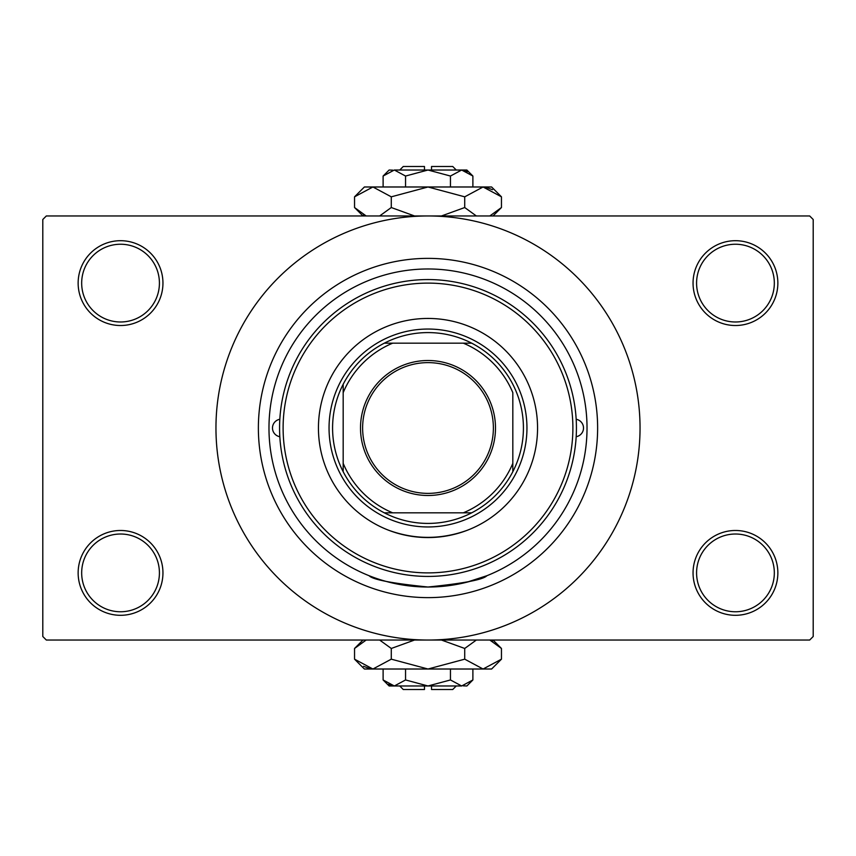 <?xml version="1.0" encoding="UTF-8"?>
<svg xmlns="http://www.w3.org/2000/svg" width="856" height="856" viewBox="0 0 856 856"><rect width="100%" height="100%" fill="white"/><g stroke="black" fill="none" stroke-linecap="round" stroke-linejoin="round"><path stroke-width="1.28" d="M693.05 572.889A42.404 42.404 0 0 1 735.454 530.485A42.404 42.404 0 0 1 777.858 572.889A42.404 42.404 0 0 1 735.454 615.303A42.404 42.404 0 0 1 693.05 572.889M774.327 572.889A38.873 38.873 0 0 0 735.454 534.016A38.873 38.873 0 0 0 696.581 572.889A38.873 38.873 0 0 0 735.454 611.762A38.873 38.873 0 0 0 774.327 572.889M78.142 572.889A42.404 42.404 0 0 1 120.546 530.485A42.404 42.404 0 0 1 162.95 572.889A42.404 42.404 0 0 1 120.546 615.303A42.404 42.404 0 0 1 78.142 572.889M159.419 572.889A38.873 38.873 0 0 0 120.546 534.016A38.873 38.873 0 0 0 81.673 572.889A38.873 38.873 0 0 0 120.546 611.762A38.873 38.873 0 0 0 159.419 572.889M78.142 283.111A42.404 42.404 0 0 1 120.546 240.697A42.404 42.404 0 0 1 162.95 283.111A42.404 42.404 0 0 1 120.546 325.515A42.404 42.404 0 0 1 78.142 283.111M159.419 283.111A38.873 38.873 0 0 0 120.546 244.238A38.873 38.873 0 0 0 81.673 283.111A38.873 38.873 0 0 0 120.546 321.984A38.873 38.873 0 0 0 159.419 283.111M693.05 283.111A42.404 42.404 0 0 1 735.454 240.697A42.404 42.404 0 0 1 777.858 283.111A42.404 42.404 0 0 1 735.454 325.515A42.404 42.404 0 0 1 693.05 283.111M774.327 283.111A38.873 38.873 0 0 0 735.454 244.238A38.873 38.873 0 0 0 696.581 283.111A38.873 38.873 0 0 0 735.454 321.984A38.873 38.873 0 0 0 774.327 283.111M389.159 530.431C414.967 539.676 440.861 539.676 466.841 530.431M466.841 582.208L486.871 575.724C483.415 579.608 463.792 583.375 427.989 587.023C392.187 583.375 372.563 579.608 369.129 575.724M258.373 428A169.627 169.627 0 0 1 428 258.373A169.627 169.627 0 0 1 597.627 428A169.627 169.627 0 0 1 428 597.627A169.627 169.627 0 0 1 258.373 428M215.958 428A212.042 212.042 0 0 0 428 640.042A212.042 212.042 0 0 0 640.042 428A212.042 212.042 0 0 0 428 215.958A212.042 212.042 0 0 0 215.958 428M809.669 640.042L46.331 640.042L42.8 636.5L42.8 219.5L46.331 215.958L809.669 215.958L813.2 219.5L813.2 636.5L809.669 640.042M279.826 419.29A8.838 8.838 0 0 0 279.826 436.71M576.174 436.71A8.838 8.838 0 0 0 576.174 419.29M318.443 428A109.557 109.557 0 0 0 428 537.557A109.557 109.557 0 0 0 537.557 428A109.557 109.557 0 0 0 428 318.443A109.557 109.557 0 0 0 318.443 428M572.889 428A144.889 144.889 0 0 0 428 283.111A144.889 144.889 0 0 0 283.111 428A144.889 144.889 0 0 0 428 572.889A144.889 144.889 0 0 0 572.889 428M279.57 428A148.43 148.43 0 0 1 428 279.57A148.43 148.43 0 0 1 576.43 428A148.43 148.43 0 0 1 428 576.43A148.43 148.43 0 0 1 279.57 428M587.023 428A159.023 159.023 0 0 0 428 268.977A159.023 159.023 0 0 0 268.977 428A159.023 159.023 0 0 0 428 587.023A159.023 159.023 0 0 0 587.023 428M428 360.504A67.496 67.496 0 0 1 495.496 428A67.496 67.496 0 0 1 428 495.496A67.496 67.496 0 0 1 360.504 428A67.496 67.496 0 0 1 428 360.504M428 493.377A65.377 65.377 0 0 0 493.377 428A65.377 65.377 0 0 0 428 362.623A65.377 65.377 0 0 0 362.623 428A65.377 65.377 0 0 0 428 493.377M428 332.588A95.412 95.412 0 0 0 384.291 343.181L392.658 343.181L384.291 343.181A95.412 95.412 0 0 0 343.181 471.71L343.181 463.342L343.181 471.71A95.412 95.412 0 0 0 471.71 512.819L463.342 512.819L471.71 512.819A95.412 95.412 0 0 0 512.819 471.71L512.819 392.658A91.881 91.881 0 0 0 463.342 343.181L392.658 343.181A91.881 91.881 0 0 0 343.181 392.658L343.181 463.342A91.881 91.881 0 0 0 392.658 512.819L463.342 512.819A91.881 91.881 0 0 0 512.819 463.342L512.819 471.71A95.412 95.412 0 0 0 471.71 343.181L463.342 343.181L471.71 343.181A95.412 95.412 0 0 0 428 332.588M428 526.954A98.954 98.954 0 0 1 329.046 428A98.954 98.954 0 0 1 428 329.046A98.954 98.954 0 0 1 526.954 428A98.954 98.954 0 0 1 428 526.954M384.291 512.819L392.658 512.819L384.291 512.819M343.181 384.291L343.181 392.658L343.181 384.291M456.269 685.977L452.738 689.508L431.531 689.508L431.531 685.977M463.214 685.849L466.873 685.977L472.887 679.964L461.662 685.977L450.449 679.964L428 685.977L405.551 679.964L394.338 685.977L383.114 679.964L383.114 669.018M405.551 679.964L405.551 669.018M388.56 684.297L392.786 685.849M472.887 679.964L472.887 669.018M450.449 679.964L450.449 669.018M492.489 641.337L489.835 640.042L501.456 648.463L501.456 659.173L491.612 669.018L364.389 669.018L354.545 659.173L354.545 648.463L366.165 640.042M501.456 659.173L483.084 669.018L464.722 659.173L428 669.018L391.278 659.173L372.916 669.018L354.545 659.173M391.278 659.173L391.278 648.463L414.518 640.042M379.647 640.042L391.278 648.463M363.511 666.3L370.38 668.814M483.084 669.018L485.62 668.814M464.722 659.173L464.722 648.463L476.343 640.042M441.482 640.042L464.722 648.463M461.662 685.977L389.127 685.977L383.114 679.964M424.469 685.977L424.469 689.508L403.262 689.508L399.731 685.977M399.731 170.023L403.262 166.492L424.469 166.492L424.469 170.023M392.786 170.151L389.127 170.023L383.114 176.036L394.338 170.023L405.551 176.036L428 170.023L450.449 176.036L461.662 170.023L472.887 176.036L472.887 186.983M450.449 176.036L450.449 186.983M467.44 171.703L463.214 170.151M383.114 176.036L383.114 186.983M405.551 176.036L405.551 186.983M363.511 214.663L366.165 215.958L354.545 207.537L354.545 196.827L364.389 186.983L491.612 186.983L501.456 196.827L501.456 207.537L489.835 215.958M354.545 196.827L372.916 186.983L391.278 196.827L428 186.983L464.722 196.827L483.084 186.983L501.456 196.827M464.722 196.827L464.722 207.537L441.482 215.958M476.353 215.958L464.722 207.537M492.489 189.7L485.62 187.186M372.916 186.983L370.38 187.186M391.278 196.827L391.278 207.537L379.657 215.958M414.518 215.958L391.278 207.537M394.338 170.023L466.873 170.023L472.887 176.036M431.531 170.023L431.531 166.492L452.738 166.492L456.269 170.023M493.024 640.042L501.456 648.463M362.976 640.042L354.545 648.463M362.976 215.958L354.545 207.537M493.024 215.958L501.456 207.537"/></g></svg>
